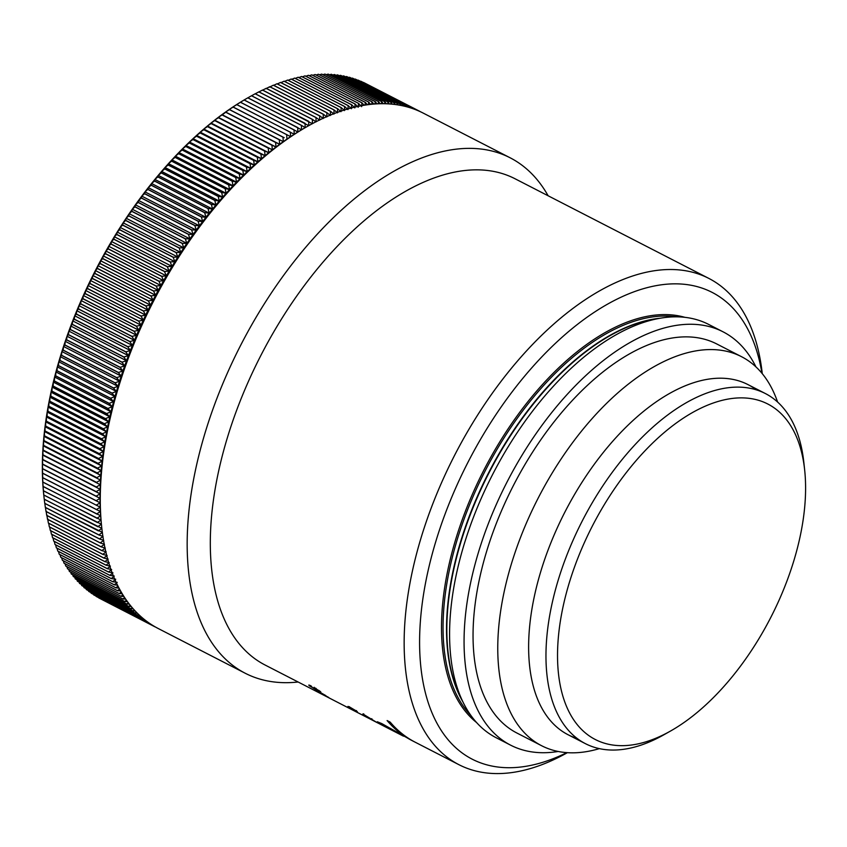 <?xml version="1.0" encoding="UTF-8"?>
<svg xmlns="http://www.w3.org/2000/svg" width="847" height="847" viewBox="0 0 847 847"><rect width="100%" height="100%" fill="white"/><g stroke="black" fill="none" stroke-linecap="round" stroke-linejoin="round"><path stroke-width="1.27" d="M81.672 299.298A287.038 152.534 -62.8 0 1 83.355 295.518L82.9 298.631A289.769 153.985 117.2 0 0 82.837 298.758L81.121 300.547A287.038 152.534 -62.8 0 1 81.672 299.298M583.361 544.917A188.627 100.232 117.2 0 0 567.871 709.447A188.627 100.232 117.2 0 0 670.305 731.162A188.627 100.232 117.2 0 0 779.759 598.617A188.627 100.232 117.2 0 0 804.65 469.884A188.627 100.232 117.2 0 0 714.254 402.674A188.627 100.232 117.2 0 0 583.361 544.917M670.305 731.162L663.635 734.921A196.832 104.594 -62.8 0 1 585.372 743.634A196.832 104.594 -62.8 0 1 572.911 540.577A196.832 104.594 -62.8 0 1 765.381 393.548A196.832 104.594 -62.8 0 1 803.824 462.271L804.65 469.884M585.372 743.634L568.041 734.72A196.832 104.594 -62.8 0 1 555.568 531.662A196.832 104.594 -62.8 0 1 756.318 389.853M558.194 751.469A232.364 123.482 -62.8 0 1 510.593 745.148L496.12 737.705A232.364 123.482 -62.8 0 1 463.563 703.222A232.364 123.482 -62.8 0 1 481.403 497.983A232.364 123.482 -62.8 0 1 661.645 317.985A232.364 123.482 -62.8 0 1 695.726 319.404A232.364 123.482 -62.8 0 1 708.621 324.401L723.105 331.844A232.364 123.482 -62.8 0 1 755.937 366.878M510.201 157.828L423.331 113.159A289.769 153.985 117.2 0 0 308.117 126.002A289.769 153.985 117.2 0 0 139.967 329.621A289.769 153.985 117.2 0 0 101.735 527.395A289.769 153.985 117.2 0 0 158.325 628.569L245.196 673.238A289.769 153.985 -62.8 0 1 226.837 374.289A289.769 153.985 -62.8 0 1 510.201 157.828A289.769 153.985 -62.8 0 1 548.125 195.773M82.837 298.758L136.388 326.286A289.769 153.985 -62.8 0 1 136.441 326.169L141.015 325.174A287.038 152.534 117.2 0 0 139.332 328.954A287.038 152.534 117.2 0 0 138.781 330.203L81.121 300.547L80.656 303.734A289.769 153.985 117.2 0 0 80.603 303.861L134.154 331.389A289.769 153.985 -62.8 0 1 134.207 331.272L80.656 303.734M134.207 331.272L138.77 330.224A287.038 152.534 -62.8 0 1 138.781 330.203L136.388 326.286M138.77 330.224A287.038 152.534 117.2 0 0 136.6 335.264L78.93 305.619A287.038 152.534 -62.8 0 1 81.111 300.579L138.77 330.224M132.026 336.386L78.475 308.859A289.769 153.985 117.2 0 0 78.422 308.986L131.973 336.513A289.769 153.985 -62.8 0 1 132.026 336.386L136.589 335.285A287.038 152.534 -62.8 0 1 136.6 335.264L134.154 331.389M80.603 303.861L78.919 305.64L136.589 335.285A287.038 152.534 117.2 0 0 134.461 340.346L76.802 310.69A287.038 152.534 -62.8 0 1 78.919 305.64L78.475 308.859M129.898 341.521L76.357 313.993A289.769 153.985 117.2 0 0 76.304 314.11L129.856 341.648A289.769 153.985 -62.8 0 1 129.898 341.521L134.451 340.367A287.038 152.534 -62.8 0 1 134.461 340.346L131.973 336.513M78.422 308.986L76.791 310.722L134.451 340.367A287.038 152.534 117.2 0 0 132.397 345.438L74.727 315.783A287.038 152.534 -62.8 0 1 76.791 310.722L76.357 313.993M127.844 346.667L74.292 319.128A289.769 153.985 117.2 0 0 74.24 319.255L127.791 346.794A289.769 153.985 -62.8 0 1 127.844 346.667L132.386 345.46A287.038 152.534 -62.8 0 1 132.397 345.438L129.856 341.648M125.832 351.812L130.364 350.552L72.715 320.886A287.038 152.534 -62.8 0 1 74.716 315.804L132.386 345.46A287.038 152.534 117.2 0 0 130.374 350.531A287.038 152.534 -62.8 0 1 130.374 350.531A287.038 152.534 117.2 0 0 128.426 355.634L70.756 325.989A287.038 152.534 -62.8 0 1 72.704 320.907L72.291 324.285A289.769 153.985 117.2 0 0 72.239 324.412L125.79 351.939A289.769 153.985 -62.8 0 1 125.832 351.812L72.291 324.285M123.895 356.979L70.343 329.441A289.769 153.985 117.2 0 0 70.301 329.568L123.842 357.095A289.769 153.985 -62.8 0 1 123.895 356.979L128.416 355.666A287.038 152.534 -62.8 0 1 128.426 355.634L125.79 351.939M122.01 362.135L126.521 360.769L68.861 331.103A287.038 152.534 -62.8 0 1 70.746 326.01L128.416 355.666A287.038 152.534 117.2 0 0 126.531 360.748A287.038 152.534 -62.8 0 1 126.531 360.748A287.038 152.534 117.2 0 0 124.689 365.862L67.029 336.217A287.038 152.534 -62.8 0 1 68.851 331.124L68.459 334.607A289.769 153.985 117.2 0 0 68.416 334.724L121.968 362.262A289.769 153.985 -62.8 0 1 122.01 362.135L68.459 334.607M120.189 367.302L66.638 339.763A289.769 153.985 117.2 0 0 66.595 339.891L120.147 367.429A289.769 153.985 -62.8 0 1 120.189 367.302L124.689 365.883A287.038 152.534 -62.8 0 1 124.689 365.862L121.968 362.262M43.822 495.442A287.038 152.534 -62.8 0 1 43.79 495.209A287.038 152.534 -62.8 0 1 43.726 494.595A287.038 152.534 -62.8 0 1 43.324 490.413A287.038 152.534 -62.8 0 1 42.985 486.178A287.038 152.534 -62.8 0 1 42.721 481.879L42.721 481.858A287.038 152.534 -62.8 0 1 42.53 477.539L42.53 477.517A287.038 152.534 -62.8 0 1 42.403 473.134L42.403 473.113A287.038 152.534 -62.8 0 1 42.35 468.687L42.35 468.666A287.038 152.534 -62.8 0 1 42.371 464.198L42.371 464.177A287.038 152.534 -62.8 0 1 42.456 459.656A287.038 152.534 -62.8 0 1 42.615 455.061A287.038 152.534 -62.8 0 1 42.837 450.435L42.848 450.413A287.038 152.534 -62.8 0 1 43.144 445.766L43.144 445.744A287.038 152.534 -62.8 0 1 43.515 441.054L43.515 441.033A287.038 152.534 -62.8 0 1 43.949 436.311A287.038 152.534 -62.8 0 1 44.457 431.525L44.457 431.504A287.038 152.534 -62.8 0 1 45.039 426.708L45.039 426.687A287.038 152.534 -62.8 0 1 45.685 421.859L45.685 421.827A287.038 152.534 -62.8 0 1 46.405 416.968L46.405 416.946A287.038 152.534 -62.8 0 1 47.188 412.066L47.199 412.044A287.038 152.534 -62.8 0 1 48.046 407.121L48.046 407.1A287.038 152.534 -62.8 0 1 48.967 402.166A287.038 152.534 -62.8 0 1 49.962 397.179L49.973 397.158A287.038 152.534 -62.8 0 1 51.021 392.172A287.038 152.534 -62.8 0 1 52.154 387.143A287.038 152.534 -62.8 0 1 53.34 382.103A287.038 152.534 -62.8 0 1 54.6 377.042L54.61 377.021A287.038 152.534 -62.8 0 1 55.934 371.971L55.934 371.949A287.038 152.534 -62.8 0 1 57.321 366.889L57.331 366.867A287.038 152.534 -62.8 0 1 58.782 361.796A287.038 152.534 -62.8 0 1 60.306 356.693A287.038 152.534 -62.8 0 1 61.884 351.579A287.038 152.534 -62.8 0 1 63.536 346.465L63.546 346.444A287.038 152.534 -62.8 0 1 65.251 341.352A287.038 152.534 -62.8 0 1 67.019 336.238L124.689 365.883A287.038 152.534 117.2 0 0 122.921 370.975A287.038 152.534 -62.8 0 1 122.921 370.975A287.038 152.534 117.2 0 0 121.206 376.1A287.038 152.534 -62.8 0 1 121.206 376.1A287.038 152.534 117.2 0 0 119.565 381.214L61.895 351.558L61.545 355.253A289.769 153.985 117.2 0 0 61.513 355.38L115.054 382.908A289.769 153.985 -62.8 0 1 115.097 382.791L61.545 355.253M115.097 382.791L119.554 381.235A287.038 152.534 -62.8 0 1 119.565 381.214L116.685 377.751L63.144 350.224A289.769 153.985 117.2 0 1 63.186 350.097L116.727 377.624L121.206 376.121L63.536 346.465L63.186 350.097M63.144 350.224L61.895 351.558L119.554 381.235A287.038 152.534 117.2 0 0 117.977 386.317L60.306 356.672L59.978 360.409A289.769 153.985 117.2 0 0 59.946 360.536L113.487 388.064A289.769 153.985 -62.8 0 1 113.53 387.947L59.978 360.409M113.53 387.947L117.966 386.338A287.038 152.534 -62.8 0 1 117.977 386.317L115.054 382.908M61.513 355.38L60.306 356.672L117.966 386.338A287.038 152.534 117.2 0 0 116.452 391.42A287.038 152.534 -62.8 0 1 116.452 391.42A287.038 152.534 117.2 0 0 114.991 396.512L57.331 366.867L58.443 365.682L111.984 393.209A289.769 153.985 -62.8 0 1 112.026 393.093L58.475 365.555A289.769 153.985 117.2 0 0 58.443 365.682M110.586 398.228L57.035 370.7A289.769 153.985 117.2 0 0 57.003 370.817L110.555 398.355A289.769 153.985 -62.8 0 1 110.586 398.228L114.991 396.534A287.038 152.534 -62.8 0 1 114.991 396.512L111.984 393.209M57.035 370.7L57.321 366.889L114.991 396.534A287.038 152.534 117.2 0 0 113.604 401.594L55.934 371.949L57.003 370.817M109.21 403.352L55.669 375.824A289.769 153.985 117.2 0 0 55.627 375.952L109.178 403.479A289.769 153.985 -62.8 0 1 109.21 403.352L113.593 401.626A287.038 152.534 -62.8 0 1 113.604 401.594L110.555 398.355M55.669 375.824L55.934 371.971L113.593 401.626A287.038 152.534 117.2 0 0 112.28 406.676L54.61 377.021L55.627 375.952M107.908 408.466L54.356 380.938A289.769 153.985 117.2 0 0 54.324 381.065L107.876 408.593A289.769 153.985 -62.8 0 1 107.908 408.466L112.27 406.698A287.038 152.534 -62.8 0 1 112.28 406.676L109.178 403.479M54.356 380.938L54.6 377.042L112.27 406.698A287.038 152.534 117.2 0 0 111.021 411.727A287.038 152.534 -62.8 0 1 111.021 411.727A287.038 152.534 117.2 0 0 109.824 416.777L52.154 387.121L53.086 386.158A289.769 153.985 117.2 0 1 53.117 386.041L106.669 413.569L111.01 411.758L53.34 382.103L54.324 381.065M105.494 418.651L51.942 391.123A289.769 153.985 117.2 0 0 51.921 391.24L105.462 418.778A289.769 153.985 -62.8 0 1 105.494 418.651L109.814 416.798A287.038 152.534 -62.8 0 1 109.824 416.777L106.637 413.696A289.769 153.985 -62.8 0 1 106.669 413.569M51.942 391.123L52.154 387.121L109.814 416.798A287.038 152.534 117.2 0 0 108.691 421.795A287.038 152.534 -62.8 0 1 108.691 421.795A287.038 152.534 117.2 0 0 107.633 426.803L49.973 397.158L50.809 396.311A289.769 153.985 117.2 0 1 50.841 396.184L104.382 423.722L108.691 421.827L51.021 392.172L51.921 391.24M103.345 428.762L49.804 401.224A289.769 153.985 117.2 0 0 49.782 401.351L103.323 428.878A289.769 153.985 -62.8 0 1 103.345 428.762L107.633 426.835A287.038 152.534 -62.8 0 1 107.633 426.803L104.361 423.839A289.769 153.985 -62.8 0 1 104.382 423.722M49.804 401.224L49.962 397.179L107.633 426.835A287.038 152.534 117.2 0 0 106.637 431.79A287.038 152.534 -62.8 0 1 106.637 431.79A287.038 152.534 117.2 0 0 105.716 436.756L48.046 407.1L48.808 406.369A289.769 153.985 117.2 0 1 48.83 406.253L102.381 433.78L106.637 431.811L48.967 402.166L49.782 401.351M101.481 438.778L47.93 411.25A289.769 153.985 117.2 0 0 47.919 411.367L101.46 438.894A289.769 153.985 -62.8 0 1 101.481 438.778L105.716 436.777A287.038 152.534 -62.8 0 1 105.716 436.756L102.36 433.908A289.769 153.985 -62.8 0 1 102.381 433.78M47.93 411.25L48.046 407.121L105.716 436.777A287.038 152.534 117.2 0 0 104.859 441.689A287.038 152.534 -62.8 0 1 104.859 441.689A287.038 152.534 117.2 0 0 104.075 446.602L46.405 416.946L47.083 416.332A289.769 153.985 117.2 0 1 47.104 416.216L100.655 443.754L104.859 441.711L47.188 412.066L47.104 416.216M99.893 448.688L46.341 421.16A289.769 153.985 117.2 0 0 46.331 421.277L99.872 448.815A289.769 153.985 -62.8 0 1 99.893 448.688L104.075 446.623A287.038 152.534 -62.8 0 1 104.075 446.602L100.634 443.87A289.769 153.985 -62.8 0 1 100.655 443.754M46.341 421.16L46.405 416.968L104.075 446.623A287.038 152.534 117.2 0 0 103.355 451.483A287.038 152.534 -62.8 0 1 103.355 451.483A287.038 152.534 117.2 0 0 102.709 456.332L45.039 426.687L45.643 426.189A289.769 153.985 117.2 0 1 45.653 426.073L99.205 453.6L103.355 451.504L45.685 421.859L45.653 426.073M98.58 458.492L45.029 430.954A289.769 153.985 117.2 0 0 45.018 431.07L98.57 458.608A289.769 153.985 -62.8 0 1 98.58 458.492L102.699 456.353A287.038 152.534 -62.8 0 1 102.709 456.332L99.184 453.727A289.769 153.985 -62.8 0 1 99.205 453.6M45.029 430.954L45.039 426.708L102.699 456.353A287.038 152.534 117.2 0 0 102.127 461.149L44.457 431.504L45.018 431.07M98.03 463.33L44.478 435.803A289.769 153.985 117.2 0 0 44.468 435.919L98.019 463.447A289.769 153.985 -62.8 0 1 98.03 463.33L102.127 461.17A287.038 152.534 -62.8 0 1 102.127 461.149L98.57 458.608M44.478 435.803L44.457 431.525L102.127 461.17A287.038 152.534 117.2 0 0 101.619 465.935A287.038 152.534 -62.8 0 1 101.619 465.935A287.038 152.534 117.2 0 0 101.174 470.678L43.991 440.726A289.769 153.985 117.2 0 1 44.002 440.609L97.553 468.147L101.619 465.956L43.949 436.311L44.468 435.919M97.14 472.922L43.589 445.384A289.769 153.985 117.2 0 0 43.589 445.501L97.13 473.039A289.769 153.985 -62.8 0 1 97.14 472.922L101.174 470.71A287.038 152.534 -62.8 0 1 101.174 470.678L97.543 468.264A289.769 153.985 -62.8 0 1 97.553 468.147M43.589 445.384L43.515 441.054L101.174 470.71A287.038 152.534 117.2 0 0 100.804 475.389L43.589 445.501M96.802 477.655L43.25 450.128A289.769 153.985 117.2 0 0 43.25 450.233L96.791 477.772A289.769 153.985 -62.8 0 1 96.802 477.655L100.804 475.411A287.038 152.534 -62.8 0 1 100.804 475.389L97.13 473.039M43.25 450.128L43.144 445.766L100.804 475.411A287.038 152.534 117.2 0 0 100.507 480.069A287.038 152.534 -62.8 0 1 100.507 480.069A287.038 152.534 117.2 0 0 100.285 484.696A287.038 152.534 -62.8 0 1 100.285 484.696A287.038 152.534 117.2 0 0 100.126 489.28A287.038 152.534 -62.8 0 1 100.126 489.28A287.038 152.534 117.2 0 0 100.031 493.822L42.668 464.188A289.769 153.985 117.2 0 1 42.668 464.082L96.209 491.62L100.126 489.301L42.784 459.582A289.769 153.985 117.2 0 1 42.795 459.476L96.336 487.004L100.274 484.717L42.985 454.934A289.769 153.985 117.2 0 1 42.985 454.818L96.537 482.356L100.507 480.09L42.837 450.435L42.985 454.818M96.156 496.173L42.615 468.645A289.769 153.985 117.2 0 0 42.615 468.751L96.156 496.289A289.769 153.985 -62.8 0 1 96.156 496.173L100.031 493.843A287.038 152.534 -62.8 0 1 100.031 493.822L96.209 491.726A289.769 153.985 -62.8 0 1 96.209 491.62M42.615 468.645L42.371 464.198L100.031 493.843A287.038 152.534 117.2 0 0 100.02 498.322L42.615 468.751M96.177 500.693L42.625 473.155A289.769 153.985 117.2 0 0 42.625 473.272L96.177 500.799A289.769 153.985 -62.8 0 1 96.177 500.693L100.02 498.343A287.038 152.534 -62.8 0 1 100.02 498.322L96.156 496.289M42.625 473.155L42.35 468.687L100.02 498.343A287.038 152.534 117.2 0 0 100.073 502.769A287.038 152.534 -62.8 0 0 100.073 502.79A287.038 152.534 117.2 0 0 100.19 507.162A287.038 152.534 -62.8 0 0 100.19 507.184A287.038 152.534 117.2 0 0 100.391 511.514A287.038 152.534 -62.8 0 1 100.391 511.514A287.038 152.534 117.2 0 0 100.655 515.812A287.038 152.534 -62.8 0 1 100.655 515.812A287.038 152.534 117.2 0 0 100.984 520.047A287.038 152.534 -62.8 0 1 100.984 520.047A287.038 152.534 117.2 0 0 101.386 524.229A287.038 152.534 -62.8 0 1 101.386 524.229A287.038 152.534 117.2 0 0 101.46 524.854L101.735 527.395M577.093 738.415A196.832 104.594 -62.8 0 1 555.568 531.662A196.832 104.594 -62.8 0 1 748.039 384.633L765.381 393.548M599.369 748.632A218.695 116.219 -62.8 0 1 541.561 745.699A218.695 116.219 -62.8 0 1 527.702 520.069A218.695 116.219 -62.8 0 1 741.57 356.714A218.695 116.219 -62.8 0 1 777.588 402.029M541.561 745.699L516.839 732.994A218.695 116.219 -62.8 0 1 502.991 507.364A218.695 116.219 -62.8 0 1 716.848 344.009L741.57 356.714M566.855 752.634A262.432 139.459 -62.8 0 1 455.506 488.433A262.432 139.459 -62.8 0 1 632.931 292.194A262.432 139.459 -62.8 0 1 761.929 373.252M567.395 752.665A273.369 145.271 -62.8 0 1 458.894 764.672A273.369 145.271 -62.8 0 1 441.573 482.642A273.369 145.271 -62.8 0 1 708.897 278.441A273.369 145.271 -62.8 0 1 762.268 373.665M329.123 697.939A273.369 145.271 -62.8 0 1 328.107 697.42A273.369 145.271 -62.8 0 1 328.001 697.367L323.385 694.995A273.369 145.271 -62.8 0 1 322.474 694.519L332.776 699.813A273.369 145.271 -62.8 0 0 333.782 700.342L361.404 714.54A273.369 145.271 -62.8 0 1 360.706 714.18L357.55 712.56A273.369 145.271 -62.8 0 1 356.852 712.179L364.75 716.244A273.369 145.271 -62.8 0 0 366.042 716.933L365.544 716.647M412.256 740.691A273.369 145.271 -62.8 0 1 412.002 740.564L381.669 723.529L377.275 721.76L382.96 725.625L374.967 721.475L362.834 713.968M397.328 733.015L387.587 727.753L397.148 732.771M363.437 713.873C362.103 714.095 363.787 715.524 368.498 718.161L366.243 717.038M371.759 718.701L372.087 719.294M412.002 740.564A273.369 145.271 -62.8 0 1 387.111 720.553L390.202 722.142A273.369 145.271 -62.8 0 0 415.094 742.152L458.894 764.672M354.904 710.665L356.767 711.236L350.499 707.52C348.022 706.271 347.376 706.102 348.583 707.033L354.946 710.569M357.413 711.798L356.767 711.236M347.937 706.44L348.784 706.694M311.76 686.568L310.785 686.568L311.76 686.568A273.369 145.271 -62.8 0 1 310.965 685.879C308.647 684.757 308.202 684.789 309.631 685.985L308.795 685.075M310.785 686.568L313.898 688.537L314.671 688.77L313.845 687.658M313.898 688.537L314.946 688.293L314.11 687.256M313.888 687.626L320.007 691.258C321.278 692.264 320.971 692.306 319.107 691.396A273.369 145.271 -62.8 0 1 318.292 690.76L315.645 688.135M320.007 691.258C321.278 692.264 320.971 692.306 319.107 691.396L319.245 691.173M318.292 690.76L318.98 690.464M315.56 688.325L316.28 689.797M316.27 689.712L309.631 685.985L309.917 685.519M319.584 692.454A273.369 145.271 -62.8 0 0 320.367 692.973L319.044 692.295A273.369 145.271 -62.8 0 1 318.271 691.777L315.762 690.496A273.369 145.271 -62.8 0 1 314.989 689.966L317.498 691.258A273.369 145.271 -62.8 0 1 314.904 689.394L325.386 695.355A273.369 145.271 -62.8 0 0 325.926 695.715L319.647 692.359M319.7 692.867A273.369 145.271 -62.8 0 0 322.686 694.604L321.489 693.989A273.369 145.271 -62.8 0 1 317.636 691.713L327.937 697.007A273.369 145.271 -62.8 0 0 328.805 697.547L319.743 692.793M333.189 700.035A273.369 145.271 -62.8 0 1 332.596 699.728A273.369 145.271 -62.8 0 1 332.49 699.675L329.197 697.97A273.369 145.271 -62.8 0 0 329.292 698.034A273.369 145.271 -62.8 0 0 329.398 698.087M328.107 697.42L265.047 665.001A273.369 145.271 -62.8 0 1 247.737 382.971A273.369 145.271 -62.8 0 1 515.061 178.77L708.897 278.441M298.112 682.004A289.769 153.985 -62.8 0 1 245.196 673.238M510.593 745.148A232.364 123.482 -62.8 0 1 495.876 505.426A232.364 123.482 -62.8 0 1 723.105 331.844M308.117 126.002L305.894 127.251A287.038 152.534 117.2 0 0 305.164 127.664L304.994 127.579M301.458 125.335L247.917 97.807A289.769 153.985 117.2 0 0 247.822 97.85L301.373 125.388A289.769 153.985 -62.8 0 1 301.458 125.335L305.142 127.675A287.038 152.534 -62.8 0 1 305.164 127.664L305.036 123.302L251.495 95.764A289.769 153.985 117.2 0 1 251.58 95.722L308.774 125.663L308.7 121.312L255.159 93.773A289.769 153.985 117.2 0 1 255.243 93.731L312.405 123.726M305.142 127.675A287.038 152.534 117.2 0 0 301.521 129.782A287.038 152.534 -62.8 0 1 301.521 129.782A287.038 152.534 117.2 0 0 297.879 131.973A287.038 152.534 -62.8 0 1 297.879 131.973A287.038 152.534 117.2 0 0 294.237 134.26A287.038 152.534 -62.8 0 1 294.237 134.26A287.038 152.534 117.2 0 0 290.585 136.642A287.038 152.534 -62.8 0 1 290.585 136.642A287.038 152.534 117.2 0 0 286.942 139.099A287.038 152.534 -62.8 0 1 286.942 139.099A287.038 152.534 117.2 0 0 283.29 141.65A287.038 152.534 -62.8 0 1 283.29 141.65A287.038 152.534 117.2 0 0 279.648 144.286L221.978 114.631A287.038 152.534 -62.8 0 1 225.609 112.016L225.821 112.175A289.769 153.985 117.2 0 0 225.736 112.249L279.288 139.776A289.769 153.985 -62.8 0 1 279.372 139.713L225.821 112.175M275.688 142.412L222.147 114.885A289.769 153.985 117.2 0 0 222.052 114.948L275.603 142.476A289.769 153.985 -62.8 0 1 275.688 142.412L279.626 144.297A287.038 152.534 -62.8 0 1 279.648 144.286L279.288 139.776M138.739 321.077L85.187 293.538A289.769 153.985 117.2 0 0 85.134 293.665L138.675 321.193A289.769 153.985 -62.8 0 1 138.739 321.077L143.312 320.145A287.038 152.534 117.2 0 0 141.025 325.153A287.038 152.534 -62.8 0 0 141.015 325.174L83.366 295.497A287.038 152.534 -62.8 0 1 85.653 290.489A287.038 152.534 -62.8 0 1 88.003 285.471L88.014 285.45A287.038 152.534 -62.8 0 1 90.407 280.473A287.038 152.534 -62.8 0 1 92.863 275.508A287.038 152.534 -62.8 0 1 95.372 270.553L95.393 270.532A287.038 152.534 -62.8 0 1 97.934 265.63L97.945 265.609A287.038 152.534 -62.8 0 1 100.549 260.738L100.56 260.717A287.038 152.534 -62.8 0 1 103.207 255.879L103.218 255.847A287.038 152.534 -62.8 0 1 105.917 251.04A287.038 152.534 -62.8 0 1 108.67 246.244L108.681 246.223A287.038 152.534 -62.8 0 1 111.476 241.48L111.486 241.459A287.038 152.534 -62.8 0 1 114.313 236.747L114.324 236.726A287.038 152.534 -62.8 0 1 117.204 232.057L117.214 232.036A287.038 152.534 -62.8 0 1 120.136 227.409L120.147 227.388A287.038 152.534 -62.8 0 1 123.111 222.803L123.122 222.782A287.038 152.534 -62.8 0 1 126.118 218.24L126.139 218.219A287.038 152.534 -62.8 0 1 129.178 213.719A287.038 152.534 -62.8 0 1 132.259 209.251L132.28 209.23A287.038 152.534 -62.8 0 1 135.393 204.826A287.038 152.534 -62.8 0 1 138.548 200.453L138.569 200.443A287.038 152.534 -62.8 0 1 141.756 196.144A287.038 152.534 -62.8 0 1 144.985 191.877L144.996 191.856A287.038 152.534 -62.8 0 1 148.246 187.663L148.257 187.642A287.038 152.534 -62.8 0 1 151.539 183.513L151.549 183.492A287.038 152.534 -62.8 0 1 154.863 179.416L154.874 179.395A287.038 152.534 -62.8 0 1 158.22 175.382A287.038 152.534 -62.8 0 1 161.597 171.412A287.038 152.534 -62.8 0 1 164.996 167.505A287.038 152.534 -62.8 0 1 168.426 163.662L168.447 163.64A287.038 152.534 -62.8 0 1 171.888 159.882A287.038 152.534 -62.8 0 1 175.361 156.166A287.038 152.534 -62.8 0 1 178.855 152.524A287.038 152.534 -62.8 0 1 182.37 148.956L182.391 148.934A287.038 152.534 -62.8 0 1 185.906 145.451L185.927 145.44A287.038 152.534 -62.8 0 1 189.463 142.021A287.038 152.534 -62.8 0 1 193.021 138.675L193.042 138.654A287.038 152.534 -62.8 0 1 196.61 135.393L196.62 135.372A287.038 152.534 -62.8 0 1 200.199 132.185A287.038 152.534 -62.8 0 1 203.809 129.062A287.038 152.534 -62.8 0 1 207.42 126.023L207.441 126.002A287.038 152.534 -62.8 0 1 211.051 123.048A287.038 152.534 -62.8 0 1 214.683 120.168L214.693 120.158A287.038 152.534 -62.8 0 1 218.314 117.362A287.038 152.534 -62.8 0 1 221.956 114.652L279.626 144.297A287.038 152.534 117.2 0 0 275.995 147.007L218.473 117.669A289.769 153.985 117.2 0 0 218.378 117.733L271.929 145.271A289.769 153.985 -62.8 0 1 272.014 145.197L218.473 117.669M272.014 145.197L275.984 147.018A287.038 152.534 -62.8 0 1 275.995 147.007L275.603 142.476M222.052 114.948L218.335 117.352L275.984 147.018A287.038 152.534 117.2 0 0 272.363 149.803A287.038 152.534 -62.8 0 1 272.363 149.803A287.038 152.534 117.2 0 0 268.732 152.693L211.136 123.493A289.769 153.985 117.2 0 0 211.051 123.556L264.592 151.094A289.769 153.985 -62.8 0 1 264.688 151.02L211.136 123.493M264.688 151.02L268.711 152.704A287.038 152.534 -62.8 0 1 268.732 152.693L268.255 148.14L214.715 120.602A289.769 153.985 117.2 0 1 214.799 120.539L272.342 149.824L214.799 120.539M214.715 120.602L211.062 123.037L268.711 152.704A287.038 152.534 117.2 0 0 265.1 155.657L207.441 126.002L211.051 123.556M261.024 154.059L207.483 126.521A289.769 153.985 117.2 0 0 207.399 126.595L260.94 154.133A289.769 153.985 -62.8 0 1 261.024 154.059L265.09 155.668A287.038 152.534 -62.8 0 1 265.1 155.657L264.592 151.094M207.483 126.521L265.09 155.668A287.038 152.534 117.2 0 0 261.49 158.696L203.841 129.633A289.769 153.985 117.2 0 0 203.746 129.707L257.297 157.246A289.769 153.985 -62.8 0 1 257.382 157.171L203.841 129.633M257.382 157.171L261.469 158.717A287.038 152.534 -62.8 0 1 261.49 158.696L260.94 154.133M207.399 126.595L203.82 129.051L261.469 158.717A287.038 152.534 117.2 0 0 257.88 161.819A287.038 152.534 -62.8 0 1 257.88 161.819A287.038 152.534 117.2 0 0 254.291 165.027L196.62 135.372L200.114 132.905L253.666 160.432A289.769 153.985 -62.8 0 1 253.751 160.358L200.199 132.831A289.769 153.985 117.2 0 0 200.114 132.905M250.13 163.63L196.578 136.102A289.769 153.985 117.2 0 0 196.493 136.176L250.045 163.715A289.769 153.985 -62.8 0 1 250.13 163.63L254.269 165.038A287.038 152.534 -62.8 0 1 254.291 165.027L253.666 160.432M196.578 136.102L196.61 135.393L254.269 165.038A287.038 152.534 117.2 0 0 250.712 168.309L193.042 138.654L196.493 136.176M246.519 166.975L192.968 139.448A289.769 153.985 117.2 0 0 192.883 139.522L246.435 167.06A289.769 153.985 -62.8 0 1 246.519 166.975L250.691 168.32A287.038 152.534 -62.8 0 1 250.712 168.309L250.045 163.715M192.968 139.448L193.021 138.675L250.691 168.32A287.038 152.534 117.2 0 0 247.144 171.655L189.474 142.01L189.379 142.868A289.769 153.985 117.2 0 0 189.294 142.952L242.835 170.48A289.769 153.985 -62.8 0 1 242.93 170.395L189.379 142.868M242.93 170.395L247.123 171.676A287.038 152.534 -62.8 0 1 247.144 171.655L246.435 167.06M192.883 139.522L189.474 142.01L247.123 171.676A287.038 152.534 117.2 0 0 243.587 175.085L185.927 145.44L189.294 142.952M239.352 173.9L185.8 146.362A289.769 153.985 117.2 0 0 185.715 146.446L239.267 173.984A289.769 153.985 -62.8 0 1 239.352 173.9L243.576 175.107A287.038 152.534 -62.8 0 1 243.587 175.085L242.835 170.48M185.8 146.362L185.906 145.451L243.576 175.107A287.038 152.534 117.2 0 0 240.05 178.59L182.391 148.934L185.715 146.446M235.784 177.468L182.243 149.93A289.769 153.985 117.2 0 0 182.158 150.025L235.699 177.552A289.769 153.985 -62.8 0 1 235.784 177.468L240.04 178.601A287.038 152.534 -62.8 0 1 240.05 178.59L239.267 173.984M182.243 149.93L182.37 148.956L240.04 178.601A287.038 152.534 117.2 0 0 236.535 182.158A287.038 152.534 -62.8 0 1 236.535 182.158A287.038 152.534 117.2 0 0 233.041 185.8A287.038 152.534 -62.8 0 1 233.041 185.8A287.038 152.534 117.2 0 0 229.569 189.516L171.899 159.861L171.687 161.068A289.769 153.985 117.2 0 0 171.602 161.152L225.143 188.69A289.769 153.985 -62.8 0 1 225.228 188.595L171.687 161.068M225.228 188.595L229.548 189.527A287.038 152.534 -62.8 0 1 229.569 189.516L228.648 184.911L175.096 157.373A289.769 153.985 117.2 0 1 175.181 157.288L228.732 184.815L233.031 185.821L175.361 156.166L175.181 157.288M175.096 157.373L171.899 159.861L229.548 189.527A287.038 152.534 117.2 0 0 226.117 193.296L168.447 163.64L171.602 161.152M221.755 192.449L168.204 164.911A289.769 153.985 117.2 0 0 168.13 165.006L221.67 192.534A289.769 153.985 -62.8 0 1 221.755 192.449L226.096 193.307A287.038 152.534 -62.8 0 1 226.117 193.296L225.143 188.69M168.204 164.911L168.426 163.662L226.096 193.307A287.038 152.534 117.2 0 0 222.687 197.139L165.017 167.484L164.752 168.828A289.769 153.985 117.2 0 0 164.678 168.924L218.219 196.451A289.769 153.985 -62.8 0 1 218.304 196.356L164.752 168.828M218.304 196.356L222.666 197.15A287.038 152.534 -62.8 0 1 222.687 197.139L221.67 192.534M168.13 165.006L165.017 167.484L222.666 197.15A287.038 152.534 117.2 0 0 219.278 201.046A287.038 152.534 -62.8 0 1 219.278 201.046A287.038 152.534 117.2 0 0 215.9 205.016A287.038 152.534 -62.8 0 1 215.9 205.016A287.038 152.534 117.2 0 0 212.544 209.05A287.038 152.534 -62.8 0 1 212.544 209.05A287.038 152.534 117.2 0 0 209.22 213.148L151.549 183.492L154.482 181.046L208.034 208.574A289.769 153.985 -62.8 0 1 208.108 208.478L154.567 180.951A289.769 153.985 117.2 0 0 154.482 181.046M204.773 212.639L151.221 185.112A289.769 153.985 117.2 0 0 151.147 185.207L204.688 212.745A289.769 153.985 -62.8 0 1 204.773 212.639L209.209 213.158A287.038 152.534 -62.8 0 1 209.22 213.148L208.034 208.574M151.221 185.112L151.539 183.513L209.209 213.158A287.038 152.534 117.2 0 0 205.927 217.298A287.038 152.534 -62.8 0 1 205.927 217.298A287.038 152.534 117.2 0 0 202.666 221.501L144.996 191.856L147.833 189.432L201.374 216.959A289.769 153.985 -62.8 0 1 201.459 216.864L147.907 189.326A289.769 153.985 117.2 0 0 147.833 189.432M198.177 221.141L144.636 193.603A289.769 153.985 117.2 0 0 144.551 193.709L198.103 221.236A289.769 153.985 -62.8 0 1 198.177 221.141L202.645 221.522A287.038 152.534 -62.8 0 1 202.666 221.501L201.374 216.959M144.636 193.603L144.985 191.877L202.645 221.522A287.038 152.534 117.2 0 0 199.437 225.768A287.038 152.534 -62.8 0 1 199.437 225.768A287.038 152.534 117.2 0 0 196.229 230.088L138.569 200.443L141.311 198.039L194.852 225.577A289.769 153.985 -62.8 0 1 194.937 225.471L141.385 197.933A289.769 153.985 117.2 0 0 141.311 198.039M191.718 229.855L138.177 202.327A289.769 153.985 117.2 0 0 138.103 202.433L191.644 229.96A289.769 153.985 -62.8 0 1 191.718 229.855L196.218 230.109A287.038 152.534 -62.8 0 1 196.229 230.088L194.852 225.577M138.177 202.327L138.548 200.453L196.218 230.109A287.038 152.534 117.2 0 0 193.074 234.46A287.038 152.534 -62.8 0 1 193.074 234.46A287.038 152.534 117.2 0 0 189.94 238.875L132.28 209.23L134.927 206.869L188.468 234.397A289.769 153.985 -62.8 0 1 188.542 234.291L135.001 206.763A289.769 153.985 117.2 0 0 134.927 206.869M185.408 238.78L131.857 211.252A289.769 153.985 117.2 0 0 131.783 211.358L185.334 238.886A289.769 153.985 -62.8 0 1 185.408 238.78L189.929 238.896A287.038 152.534 -62.8 0 1 189.94 238.875L188.468 234.397M131.857 211.252L132.259 209.251L189.929 238.896A287.038 152.534 117.2 0 0 186.848 243.354L129.189 213.698L128.765 215.784A289.769 153.985 117.2 0 0 128.691 215.89L182.232 243.428A289.769 153.985 -62.8 0 1 182.306 243.322L128.765 215.784M182.306 243.322L186.838 243.375A287.038 152.534 -62.8 0 1 186.848 243.354L185.334 238.886M131.783 211.358L129.189 213.698L186.838 243.375A287.038 152.534 117.2 0 0 183.799 247.864L126.139 218.219L128.691 215.89M179.246 247.896L125.695 220.368A289.769 153.985 117.2 0 0 125.621 220.474L179.172 248.012A289.769 153.985 -62.8 0 1 179.246 247.896L183.788 247.885A287.038 152.534 -62.8 0 1 183.799 247.864L182.232 243.428M125.695 220.368L126.118 218.24L183.788 247.885A287.038 152.534 117.2 0 0 180.792 252.427L123.122 222.782L125.621 220.474M176.218 252.533L122.677 224.995A289.769 153.985 117.2 0 0 122.603 225.111L176.155 252.639A289.769 153.985 -62.8 0 1 176.218 252.533L180.771 252.448A287.038 152.534 -62.8 0 1 180.792 252.427L179.172 248.012M122.677 224.995L123.111 222.803L180.771 252.448A287.038 152.534 117.2 0 0 177.817 257.033L120.147 227.388L122.603 225.111M173.243 257.202L119.692 229.664A289.769 153.985 117.2 0 0 119.628 229.781L173.169 257.308A289.769 153.985 -62.8 0 1 173.243 257.202L177.806 257.054A287.038 152.534 -62.8 0 1 177.817 257.033L176.155 252.639M119.692 229.664L120.136 227.409L177.806 257.054A287.038 152.534 117.2 0 0 174.884 261.691L117.214 232.036L119.628 229.781M170.3 261.914L116.759 234.386A289.769 153.985 117.2 0 0 116.685 234.492L170.236 262.03A289.769 153.985 -62.8 0 1 170.3 261.914L174.874 261.712A287.038 152.534 -62.8 0 1 174.884 261.691L173.169 257.308M116.759 234.386L117.204 232.057L174.874 261.712A287.038 152.534 117.2 0 0 171.994 266.371A287.038 152.534 -62.8 0 1 171.994 266.371A287.038 152.534 117.2 0 0 169.146 271.104L111.486 241.459L113.794 239.246L167.335 266.784A289.769 153.985 -62.8 0 1 167.41 266.667L113.858 239.14A289.769 153.985 117.2 0 0 113.794 239.246M164.562 271.464L111.01 243.925A289.769 153.985 117.2 0 0 110.946 244.042L164.487 271.58A289.769 153.985 -62.8 0 1 164.562 271.464L169.135 271.125A287.038 152.534 -62.8 0 1 169.146 271.104L167.335 266.784M111.01 243.925L111.476 241.48L169.135 271.125A287.038 152.534 117.2 0 0 166.351 275.868L108.681 246.223L110.946 244.042M161.756 276.291L108.204 248.753A289.769 153.985 117.2 0 0 108.141 248.87L161.692 276.408A289.769 153.985 -62.8 0 1 161.756 276.291L166.34 275.889A287.038 152.534 -62.8 0 1 166.351 275.868L164.487 271.58M108.204 248.753L108.67 246.244L166.34 275.889A287.038 152.534 117.2 0 0 163.598 280.664A287.038 152.534 -62.8 0 1 163.598 280.664A287.038 152.534 117.2 0 0 160.888 285.503L103.218 255.847L105.388 253.729L158.929 281.268A289.769 153.985 -62.8 0 1 158.992 281.151L105.451 253.613A289.769 153.985 117.2 0 0 105.388 253.729M156.282 286.042L102.741 258.515A289.769 153.985 117.2 0 0 102.678 258.631L156.219 286.159A289.769 153.985 -62.8 0 1 156.282 286.042L160.877 285.524A287.038 152.534 -62.8 0 1 160.888 285.503L158.929 281.268M102.741 258.515L103.207 255.879L160.877 285.524A287.038 152.534 117.2 0 0 158.23 290.373L100.56 260.717L102.678 258.631M153.625 290.976L100.084 263.438A289.769 153.985 117.2 0 0 100.02 263.555L153.561 291.093A289.769 153.985 -62.8 0 1 153.625 290.976L158.22 290.394A287.038 152.534 -62.8 0 1 158.23 290.373L156.219 286.159M100.084 263.438L100.549 260.738L158.22 290.394A287.038 152.534 117.2 0 0 155.615 295.264L97.945 265.609L100.02 263.555M151.01 295.931L97.469 268.393A289.769 153.985 117.2 0 0 97.405 268.51L150.957 296.048A289.769 153.985 -62.8 0 1 151.01 295.931L155.604 295.285A287.038 152.534 -62.8 0 1 155.615 295.264L153.561 291.093M97.469 268.393L97.934 265.63L155.604 295.285A287.038 152.534 117.2 0 0 153.053 300.187A287.038 152.534 -62.8 0 1 153.053 300.187A287.038 152.534 117.2 0 0 150.544 305.132A287.038 152.534 -62.8 0 1 150.544 305.132A287.038 152.534 117.2 0 0 148.087 310.108A287.038 152.534 -62.8 0 1 148.087 310.108A287.038 152.534 117.2 0 0 145.673 315.105L88.014 285.45L89.877 283.533L143.429 311.071A289.769 153.985 -62.8 0 1 143.492 310.944L89.941 283.417A289.769 153.985 117.2 0 0 89.877 283.533M141.089 316.005L87.537 288.467A289.769 153.985 117.2 0 0 87.485 288.594L141.025 316.122A289.769 153.985 -62.8 0 1 141.089 316.005L145.663 315.126A287.038 152.534 -62.8 0 1 145.673 315.105L143.429 311.071M87.537 288.467L88.003 285.471L145.663 315.126A287.038 152.534 117.2 0 0 143.323 320.113L85.663 290.468L85.187 293.538M87.485 288.594L85.663 290.468L143.312 320.145A287.038 152.534 -62.8 0 1 143.323 320.113L141.025 316.122M322.527 693.841L317.159 690.76A273.369 145.271 -62.8 0 0 318.811 691.935L322.569 693.746M314.173 688.071L314.946 688.293M354.194 710.188L349.589 707.541L354.194 710.188M356.449 710.612L355.835 710.601M349.44 706.694L349.589 707.541M390.022 722.046L387.958 720.988M414.829 742.014A273.369 145.271 -62.8 0 1 414.575 741.887L412.51 740.829A273.369 145.271 -62.8 0 1 387.873 721.115M414.575 741.887A273.369 145.271 -62.8 0 1 389.938 722.173M381.997 723.698L377.868 722.099L383.49 725.9L403.479 736.181L381.965 723.751M363.861 714.148L363.829 714.201C362.855 714.55 364.581 715.959 369.006 718.425L377.042 722.586L363.427 714.307L363.691 713.841M361.711 714.677L361.701 714.699A273.369 145.271 -62.8 0 0 362.41 715.059L365.237 716.52M365.068 716.414L365.057 716.424A273.369 145.271 -62.8 0 1 364.454 716.107L361.701 714.699M118.421 372.468A289.769 153.985 -62.8 0 0 118.389 372.585L64.838 345.057A289.769 153.985 117.2 0 1 64.88 344.93L118.421 372.468L122.91 371.007L65.251 341.352L64.88 344.93M136.441 326.169L82.9 298.631M145.949 305.915A289.769 153.985 -62.8 0 0 145.885 306.042L92.334 278.504A289.769 153.985 117.2 0 1 92.397 278.388L145.949 305.915L150.533 305.153L92.863 275.508L92.397 278.388M148.458 300.907A289.769 153.985 -62.8 0 0 148.394 301.024L94.843 273.496A289.769 153.985 117.2 0 1 94.906 273.38L148.458 300.907L153.042 300.209L95.372 270.553L94.906 273.38M211.485 204.381A289.769 153.985 -62.8 0 0 211.401 204.476L157.849 176.938A289.769 153.985 117.2 0 1 157.934 176.843L211.485 204.381L215.879 205.038L158.22 175.382L157.934 176.843M214.884 200.337A289.769 153.985 -62.8 0 0 214.799 200.432L161.248 172.904A289.769 153.985 117.2 0 1 161.332 172.799L214.884 200.337L219.257 201.067L161.597 171.412L161.332 172.799M232.247 181.11A289.769 153.985 -62.8 0 0 232.163 181.194L178.622 153.667A289.769 153.985 117.2 0 1 178.706 153.572L232.247 181.11L236.525 182.179L178.855 152.524L178.706 153.572M283.057 137.098A289.769 153.985 -62.8 0 0 282.962 137.161L229.421 109.623A289.769 153.985 117.2 0 1 229.505 109.559L284.211 137.701M286.741 134.567A289.769 153.985 -62.8 0 0 286.646 134.631L233.105 107.093A289.769 153.985 117.2 0 1 233.19 107.04L289.896 136.282M290.426 132.121A289.769 153.985 -62.8 0 0 290.33 132.185L236.789 104.647A289.769 153.985 117.2 0 1 236.874 104.594L293.845 134.059M294.1 129.771A289.769 153.985 -62.8 0 0 294.015 129.824L240.474 102.296A289.769 153.985 117.2 0 1 240.559 102.243L297.604 131.836M297.784 127.505A289.769 153.985 -62.8 0 0 297.699 127.558L244.148 100.031A289.769 153.985 117.2 0 1 244.232 99.978L301.32 129.665M312.448 119.363A289.769 153.985 -62.8 0 0 312.363 119.406L258.811 91.878A289.769 153.985 117.2 0 1 258.896 91.836L312.448 119.363L316.016 121.894M316.09 117.553A289.769 153.985 -62.8 0 0 316.005 117.595L262.454 90.068A289.769 153.985 117.2 0 1 262.549 90.026L316.09 117.553L319.626 120.147L319.637 115.891L266.096 88.353A289.769 153.985 117.2 0 1 266.18 88.31L319.721 115.848L323.215 118.506M323.353 114.229A289.769 153.985 -62.8 0 0 323.258 114.271L269.717 86.733A289.769 153.985 117.2 0 1 269.801 86.701L323.353 114.229L326.804 116.95M326.953 112.704A289.769 153.985 -62.8 0 0 326.868 112.746L273.327 85.208A289.769 153.985 117.2 0 1 273.412 85.176L326.953 112.704L330.362 115.488M330.552 111.285A289.769 153.985 -62.8 0 0 330.468 111.317L276.916 83.779A289.769 153.985 117.2 0 1 277.001 83.747L330.552 111.285L333.919 114.123L334.036 109.983L280.495 82.455A289.769 153.985 117.2 0 1 280.579 82.424L334.131 109.951L337.455 112.852L337.604 108.744L284.052 81.217A289.769 153.985 117.2 0 1 284.137 81.185L337.688 108.723L340.97 111.677M341.225 107.58A289.769 153.985 -62.8 0 0 341.14 107.611L287.588 80.073A289.769 153.985 117.2 0 1 287.673 80.052L341.225 107.58L344.464 110.597L344.665 106.574L291.114 79.036A289.769 153.985 117.2 0 1 291.199 79.015L344.74 106.542L347.937 109.612L348.159 105.631L294.608 78.093A289.769 153.985 117.2 0 1 294.692 78.072L348.244 105.61L351.399 108.734L351.632 104.784L298.091 77.246A289.769 153.985 117.2 0 1 298.176 77.236L351.717 104.763L354.829 107.94L355.084 104.033L301.543 76.505A289.769 153.985 117.2 0 1 301.617 76.484L355.168 104.022L358.228 107.251L358.514 103.387L304.962 75.859A289.769 153.985 117.2 0 1 305.047 75.838L358.588 103.376L360.854 105.833M361.987 102.826A289.769 153.985 -62.8 0 0 361.913 102.847L308.361 75.309A289.769 153.985 117.2 0 1 308.446 75.298L361.987 102.826L364.146 105.25M365.364 102.381A289.769 153.985 -62.8 0 0 365.279 102.392L311.738 74.864A289.769 153.985 117.2 0 1 311.812 74.854L365.364 102.381L367.418 104.763M368.699 102.042A289.769 153.985 -62.8 0 0 368.625 102.042L315.073 74.515A289.769 153.985 117.2 0 1 315.158 74.504L368.699 102.042L370.658 104.372M372.013 101.788A289.769 153.985 -62.8 0 0 371.928 101.799L318.387 74.261A289.769 153.985 117.2 0 1 318.461 74.261L372.013 101.788L373.866 104.065M375.295 101.651A289.769 153.985 -62.8 0 0 375.21 101.651L321.669 74.113A289.769 153.985 117.2 0 1 321.744 74.113L375.295 101.651L377.031 103.863M378.535 101.598A289.769 153.985 -62.8 0 0 378.461 101.598L324.909 74.07A289.769 153.985 117.2 0 1 324.983 74.07L378.535 101.598L380.176 103.747M381.743 101.651A289.769 153.985 -62.8 0 0 381.669 101.651L328.117 74.113A289.769 153.985 117.2 0 1 328.202 74.123L381.743 101.651L383.278 103.715M384.919 101.809A289.769 153.985 -62.8 0 0 384.845 101.799L331.293 74.271A289.769 153.985 117.2 0 1 331.378 74.271L384.919 101.809L386.348 103.789M388.064 102.053A289.769 153.985 -62.8 0 0 387.99 102.053L334.438 74.515A289.769 153.985 117.2 0 1 334.512 74.525L388.064 102.053L389.376 103.948M391.155 102.413A289.769 153.985 -62.8 0 0 391.081 102.402L337.54 74.864A289.769 153.985 117.2 0 1 337.614 74.875L391.155 102.413L392.362 104.192M394.226 102.858A289.769 153.985 -62.8 0 0 394.151 102.847L340.6 75.319A289.769 153.985 117.2 0 1 340.674 75.33L394.226 102.858L395.316 104.53M397.243 103.408A289.769 153.985 -62.8 0 0 397.169 103.398L343.628 75.87A289.769 153.985 117.2 0 1 343.691 75.881L397.243 103.408L398.228 104.964M400.218 104.065A289.769 153.985 -62.8 0 0 400.155 104.043L346.603 76.516A289.769 153.985 117.2 0 1 346.677 76.526L400.218 104.065L401.097 105.473M403.161 104.816A289.769 153.985 -62.8 0 0 403.087 104.795L349.546 77.257A289.769 153.985 117.2 0 1 349.61 77.278L403.161 104.816L403.924 106.087M406.052 105.663A289.769 153.985 -62.8 0 0 405.988 105.642L352.437 78.104A289.769 153.985 117.2 0 1 352.511 78.125L406.052 105.663L406.698 106.775M408.9 106.606A289.769 153.985 -62.8 0 0 408.836 106.584L355.285 79.046A289.769 153.985 117.2 0 1 355.359 79.078L408.9 106.606L409.44 107.548M411.706 107.654A289.769 153.985 -62.8 0 0 411.642 107.622L358.09 80.094A289.769 153.985 117.2 0 1 358.165 80.116L412.129 108.416M414.469 108.797A289.769 153.985 -62.8 0 0 414.395 108.765L360.854 81.227A289.769 153.985 117.2 0 1 360.917 81.259L414.765 109.358M417.179 110.036A289.769 153.985 -62.8 0 0 417.105 110.004L363.564 82.466A289.769 153.985 117.2 0 1 363.628 82.498L417.359 110.385M420.091 111.582L419.837 111.37A289.769 153.985 -62.8 0 0 419.773 111.338L366.179 83.811M106.637 413.696L53.086 386.158M104.361 423.839L50.809 396.311M102.36 433.908L48.808 406.369M100.634 443.87L47.083 416.332M99.184 453.727L45.643 426.189M97.543 468.264L43.991 440.726M42.985 454.934L96.526 482.462A289.769 153.985 -62.8 0 1 96.537 482.356M42.784 459.582L96.336 487.12A289.769 153.985 -62.8 0 1 96.336 487.004M96.209 491.726L42.668 464.188M96.272 505.267A289.769 153.985 -62.8 0 1 96.262 505.161L42.721 477.623A289.769 153.985 117.2 0 0 42.721 477.729L100.19 507.162M96.431 509.682A289.769 153.985 -62.8 0 1 96.42 509.576L42.879 482.038A289.769 153.985 117.2 0 0 42.879 482.144L99.999 511.334M96.664 514.044A289.769 153.985 -62.8 0 1 96.653 513.938L43.112 486.4A289.769 153.985 117.2 0 0 43.112 486.506L100.38 515.685M96.96 518.343A289.769 153.985 -62.8 0 1 96.96 518.248L43.409 490.709A289.769 153.985 117.2 0 0 43.419 490.815L100.782 519.963M97.341 522.599A289.769 153.985 -62.8 0 1 97.331 522.493L43.779 494.966A289.769 153.985 117.2 0 0 43.79 495.061L101.227 524.166M97.786 526.792A289.769 153.985 -62.8 0 1 97.776 526.696L44.224 499.158A289.769 153.985 117.2 0 0 44.235 499.264L101.735 528.306M98.305 530.921A289.769 153.985 -62.8 0 1 98.284 530.825L44.743 503.298A289.769 153.985 117.2 0 0 44.753 503.393L102.413 532.424L98.877 534.902L45.325 507.374A289.769 153.985 117.2 0 0 45.336 507.469L98.887 534.997A289.769 153.985 -62.8 0 1 98.877 534.902M99.544 539.01A289.769 153.985 -62.8 0 1 99.523 538.914L45.982 511.387A289.769 153.985 117.2 0 0 45.992 511.482L99.544 539.01L103.705 540.375L100.253 542.863L46.701 515.336A289.769 153.985 117.2 0 0 46.723 515.431L100.274 542.959A289.769 153.985 -62.8 0 1 100.253 542.863M101.068 546.844A289.769 153.985 -62.8 0 1 101.047 546.749L47.496 519.222A289.769 153.985 117.2 0 0 47.517 519.306L101.068 546.844L105.282 548.062L101.905 550.571L48.364 523.033A289.769 153.985 117.2 0 0 48.385 523.128L101.936 550.656A289.769 153.985 -62.8 0 1 101.905 550.571M102.868 554.404A289.769 153.985 -62.8 0 1 102.847 554.319L49.295 526.781A289.769 153.985 117.2 0 0 49.317 526.876L102.868 554.404L107.135 555.494M103.874 558.088A289.769 153.985 -62.8 0 1 103.842 557.993L50.301 530.466A289.769 153.985 117.2 0 0 50.322 530.55L103.874 558.088L108.162 559.105L104.912 561.603L51.371 534.076A289.769 153.985 117.2 0 0 51.392 534.161L104.943 561.688A289.769 153.985 -62.8 0 1 104.912 561.603M106.076 565.224A289.769 153.985 -62.8 0 1 106.055 565.14L52.503 537.612A289.769 153.985 117.2 0 0 52.535 537.697L106.076 565.224L110.417 566.114L107.262 568.612L53.71 541.074A289.769 153.985 117.2 0 0 53.742 541.159L107.283 568.686A289.769 153.985 -62.8 0 1 107.262 568.612M108.564 572.074A289.769 153.985 -62.8 0 1 108.532 572L54.981 544.462A289.769 153.985 117.2 0 0 55.013 544.547L108.564 572.074L112.937 572.826M109.898 575.388A289.769 153.985 -62.8 0 1 109.866 575.314L56.326 547.776A289.769 153.985 117.2 0 0 56.357 547.861L109.898 575.388L114.303 576.066L111.275 578.543L57.723 551.016A289.769 153.985 117.2 0 0 57.765 551.09L111.306 578.628A289.769 153.985 -62.8 0 1 111.275 578.543M112.778 581.783A289.769 153.985 -62.8 0 1 112.746 581.709L59.195 554.171A289.769 153.985 117.2 0 0 59.237 554.245L112.778 581.783L116.092 582.185M114.313 584.854A289.769 153.985 -62.8 0 1 114.281 584.79L60.73 557.252A289.769 153.985 117.2 0 0 60.772 557.326L114.313 584.854L117.532 585.203M115.923 587.85A289.769 153.985 -62.8 0 1 115.88 587.786L62.339 560.248A289.769 153.985 117.2 0 0 62.371 560.322L115.923 587.85L119.046 588.136M117.585 590.772A289.769 153.985 -62.8 0 1 117.542 590.698L64.001 563.17A289.769 153.985 117.2 0 0 64.044 563.234L117.585 590.772L120.613 590.994M119.311 593.599A289.769 153.985 -62.8 0 1 119.268 593.535L65.727 565.997A289.769 153.985 117.2 0 0 65.77 566.071L119.311 593.599L122.233 593.779M121.11 596.341A289.769 153.985 -62.8 0 1 121.057 596.277L67.516 568.75A289.769 153.985 117.2 0 0 67.559 568.813L121.11 596.341L123.916 596.468M122.963 599.009A289.769 153.985 -62.8 0 1 122.91 598.945L69.369 571.407A289.769 153.985 117.2 0 0 69.412 571.471L122.963 599.009L125.652 599.094M124.869 601.582A289.769 153.985 -62.8 0 1 124.827 601.518L71.275 573.991A289.769 153.985 117.2 0 0 71.328 574.054L124.869 601.582L127.442 601.624M126.849 604.07A289.769 153.985 -62.8 0 1 126.796 604.017L73.255 576.479A289.769 153.985 117.2 0 0 73.297 576.542L126.849 604.07L129.284 604.08M128.882 606.473A289.769 153.985 -62.8 0 1 128.829 606.42L75.288 578.882A289.769 153.985 117.2 0 0 75.341 578.935L128.882 606.473L131.179 606.441M130.978 608.781A289.769 153.985 -62.8 0 1 130.925 608.728L77.384 581.201A289.769 153.985 117.2 0 0 77.426 581.254L130.978 608.781L133.117 608.728M133.127 611.005A289.769 153.985 -62.8 0 1 133.074 610.952L79.533 583.424A289.769 153.985 117.2 0 0 79.586 583.477L133.127 611.005L135.118 610.92M135.34 613.133A289.769 153.985 -62.8 0 1 135.287 613.09L81.736 585.552A289.769 153.985 117.2 0 0 81.788 585.605L135.34 613.133L137.161 613.037M137.606 615.176A289.769 153.985 -62.8 0 1 137.553 615.134L84.001 587.596A289.769 153.985 117.2 0 0 84.054 587.649L137.606 615.176L139.257 615.07M139.924 617.124A289.769 153.985 -62.8 0 1 139.871 617.082L86.32 589.544A289.769 153.985 117.2 0 0 86.383 589.597L139.924 617.124L141.396 617.008M142.307 618.977A289.769 153.985 -62.8 0 1 142.243 618.935L88.702 591.407A289.769 153.985 117.2 0 0 88.755 591.45L142.307 618.977L143.577 618.861M144.731 620.745A289.769 153.985 -62.8 0 1 144.678 620.703L91.127 593.165A289.769 153.985 117.2 0 0 91.19 593.207L144.731 620.745L145.8 620.629M147.219 622.407A289.769 153.985 -62.8 0 1 147.156 622.376L93.604 594.838A289.769 153.985 117.2 0 0 93.668 594.88L148.066 622.312M149.75 623.985A289.769 153.985 -62.8 0 1 149.686 623.943L96.145 596.415A289.769 153.985 117.2 0 0 96.209 596.447L150.374 623.9M152.344 625.457A289.769 153.985 -62.8 0 1 152.28 625.425L98.728 597.897A289.769 153.985 117.2 0 0 98.792 597.929L152.725 625.404M155.107 626.822L154.98 626.844A289.769 153.985 -62.8 0 1 154.916 626.812L101.344 599.242M112.026 393.093L116.441 391.441L58.782 361.775L58.475 365.555M113.487 388.064L116.452 391.42L58.782 361.775L59.946 360.536M118.389 372.585L121.206 376.1L63.546 346.444L64.838 345.057M120.147 367.429L122.921 370.975L65.251 341.33L66.595 339.891M68.416 334.724L67.019 336.238L66.638 339.763M123.842 357.095L126.531 360.748L68.861 331.103L70.301 329.568M72.239 324.412L70.746 326.01L70.343 329.441M127.791 346.794L130.374 350.531L72.715 320.886L74.24 319.255M76.304 314.11L74.716 315.804L74.292 319.128M138.675 321.193L141.025 325.153L83.366 295.497L85.134 293.665M143.492 310.944L148.077 310.129L90.417 280.452L89.941 283.417M145.885 306.042L148.087 310.108L90.417 280.452L92.334 278.504M148.394 301.024L150.544 305.132L92.874 275.487L94.843 273.496M150.957 296.048L153.053 300.187L95.393 270.532L97.405 268.51M158.992 281.151L163.587 280.696L105.928 251.019L105.451 253.613M161.692 276.408L163.598 280.664L105.928 251.019L108.141 248.87M167.41 266.667L171.983 266.403L114.313 236.747L113.858 239.14M170.236 262.03L171.994 266.371L114.324 236.726L116.685 234.492M188.542 234.291L193.052 234.481L135.404 204.805L135.001 206.763M191.644 229.96L193.074 234.46L135.404 204.805L138.103 202.433M194.937 225.471L199.416 225.789L141.767 196.123L141.385 197.933M198.103 221.236L199.437 225.768L141.767 196.123L144.551 193.709M201.459 216.864L205.906 217.319L148.246 187.663L147.907 189.326M204.688 212.745L205.927 217.298L148.257 187.642L151.147 185.207M208.108 208.478L212.533 209.071L154.863 179.416L154.567 180.951M211.401 204.476L212.544 209.05L154.874 179.395L157.849 176.938M214.799 200.432L215.9 205.016L158.23 175.361L161.248 172.904M218.219 196.451L219.278 201.046L161.608 171.39L164.678 168.924M232.163 181.194L233.041 185.8L175.371 156.155L178.622 153.667M235.699 177.552L236.535 182.158L178.876 152.513L182.158 150.025M253.751 160.358L257.869 161.841L200.22 132.174L200.199 132.831M257.297 157.246L257.88 161.819L200.22 132.174L203.746 129.707M271.929 145.271L272.363 149.803L214.693 120.158L218.378 117.733M225.736 112.249L222.147 114.885M279.372 139.713L225.62 112.005A287.038 152.534 -62.8 0 1 229.251 109.464L229.505 109.559M282.962 137.161L283.29 141.65L225.62 112.005L229.421 109.623M229.431 109.528L229.272 109.454A287.038 152.534 -62.8 0 1 232.904 106.997L233.19 107.04M229.272 109.454L233.105 107.093M232.957 107.008L232.925 106.987A287.038 152.534 -62.8 0 1 236.557 104.626L236.874 104.594M232.925 106.987L236.789 104.647M240.474 102.296L236.567 104.615A287.038 152.534 -62.8 0 1 240.199 102.339L240.559 102.243M240.199 102.339L240.22 102.328A287.038 152.534 -62.8 0 1 243.841 100.137L244.232 99.978M240.22 102.328L244.148 100.031M243.841 100.137L243.862 100.126A287.038 152.534 -62.8 0 1 247.483 98.03L247.917 97.807M243.862 100.126L247.822 97.85M248.235 97.606L247.493 98.019A287.038 152.534 -62.8 0 1 248.235 97.606A287.038 152.534 -62.8 0 1 248.51 97.447M249.145 97.087L251.495 95.764M251.125 95.997L255.159 93.773M254.756 94.07L258.811 91.878M258.367 92.238L262.454 90.068M261.977 90.491L266.096 88.353M265.566 88.84L269.717 86.733M269.155 87.294L273.327 85.208M273.719 85.335L276.916 83.779M277.371 83.938L280.495 82.455M280.992 82.635L284.052 81.217M284.613 81.428L287.588 80.073M288.202 80.327L291.114 79.036M291.781 79.311L294.608 78.093M295.338 78.4L298.091 77.246M298.875 77.596L301.543 76.505M302.39 76.876L304.962 75.859M305.873 76.272L308.361 75.309M309.335 75.754L311.738 74.864M312.776 75.351L315.073 74.515M316.185 75.034L318.387 74.261M319.573 74.822L321.669 74.113M322.919 74.716L324.909 74.07M326.243 74.705L328.117 74.113M329.536 74.801L331.293 74.271M332.786 75.002L334.438 74.515M336.015 75.298L337.54 74.864M339.202 75.69L340.6 75.319M342.347 76.188L343.628 75.87M345.47 76.791L346.603 76.516M348.541 77.49L349.546 77.257M351.579 78.295L352.437 78.104M354.586 79.195L355.285 79.046M357.54 80.2L358.09 80.094M107.876 408.593L111.021 411.727L53.35 382.082L53.117 386.041M105.462 418.778L108.691 421.795L51.032 392.15L50.841 396.184M103.323 428.878L106.637 431.79L48.978 402.145L48.83 406.253M101.46 438.894L104.859 441.689L47.199 412.044L47.919 411.367M99.872 448.815L103.355 451.483L45.685 421.827L46.331 421.277M98.019 463.447L101.619 465.935L43.949 436.29L44.002 440.609M96.791 477.772L43.25 450.233M96.526 482.462L42.615 455.04L42.795 459.476M96.336 487.12L42.456 459.635L42.668 464.082M42.541 473.208L42.721 477.623M42.562 477.549L42.879 482.038M42.731 481.89L43.112 486.4M43.409 490.709L43.112 486.506M43.779 494.966L43.419 490.815M43.875 495.961L44.224 499.158M44.203 498.724L44.743 503.298M44.743 502.79L45.325 507.374M45.367 506.792L45.982 511.387M46.045 510.741L46.701 515.336M46.797 514.616L47.496 519.222M47.623 518.428L48.364 523.033M48.703 523.287L49.295 526.781M49.687 527.067L50.301 530.466M50.746 530.773L51.371 534.076M51.868 534.404L52.503 537.612M53.065 537.972L53.71 541.074M54.324 541.466L54.981 544.462M55.658 544.875L56.326 547.776M57.067 548.221L57.723 551.016M58.528 551.492L59.195 554.171M60.063 554.679L60.73 557.252M61.672 557.792L62.339 560.248M63.334 560.82L64.001 563.17M65.071 563.763L65.727 565.997M66.871 566.632L67.516 568.75M68.745 569.417L69.369 571.407M70.672 572.117L71.275 573.991M72.662 574.742L73.255 576.479M74.716 577.273L75.288 578.882M76.844 579.708L77.384 581.201M79.025 582.069L79.533 583.424M81.259 584.335L81.736 585.552M83.567 586.516L84.001 587.596M85.928 588.612L86.32 589.544M88.353 590.613L88.702 591.407M90.841 592.519L91.127 593.165M286.646 134.631L286.942 139.099M290.33 132.185L290.585 136.642M294.015 129.824L294.237 134.26M297.699 127.558L297.879 131.973M301.373 125.388L301.521 129.782M312.363 119.406L312.416 123.726M316.005 117.595L316.037 121.883M323.258 114.271L323.236 118.495M326.868 112.746L326.815 116.939M330.468 111.317L330.383 115.478M341.14 107.611L340.981 111.666M361.913 102.847L361.627 106.658M365.279 102.392L365.068 105.102M368.625 102.042L368.403 104.636M371.928 101.799L371.717 104.266M375.21 101.651L374.988 103.98M378.461 101.598L378.238 103.8M381.669 101.651L381.446 103.726M384.845 101.799L384.633 103.736M387.99 102.053L387.778 103.853M391.081 102.402L390.891 104.054M394.151 102.847L393.961 104.361M397.169 103.398L396.989 104.763M400.155 104.043L399.985 105.272M403.087 104.795L402.939 105.864M405.988 105.642L405.851 106.553M408.836 106.584L408.72 107.336M411.642 107.622L411.547 108.225M96.177 500.799L100.073 502.769M96.262 505.161L100.073 502.79L97.723 501.583M96.42 509.576L100.19 507.184L99.523 506.845M96.653 513.938L100.391 511.535M96.96 518.248L100.655 515.823M97.331 522.493L100.984 520.069M97.776 526.696L101.396 524.251M98.284 530.825L101.873 528.38M98.887 534.997L103.027 536.426M99.523 538.914L103.027 536.447M100.274 542.959L104.467 544.25L101.047 546.749M101.936 550.656L106.171 551.81L102.847 554.319M103.842 557.993L107.135 555.505M104.943 561.688L109.252 562.641M106.055 565.14L109.263 562.662M107.283 568.686L111.645 569.502L108.532 572M109.866 575.314L112.947 572.837M111.306 578.628L115.721 579.232L112.746 581.709M114.281 584.79L117.225 582.334M115.88 587.786L117.955 586.039M117.542 590.698L119.522 589.014M119.268 593.535L121.142 591.926M121.057 596.277L122.826 594.742M122.91 598.945L124.573 597.484M124.827 601.518L126.383 600.142M126.796 604.017L128.246 602.715M128.829 606.42L130.173 605.203M130.925 608.728L132.153 607.606M133.074 610.952L134.197 609.925M135.287 613.09L136.293 612.148M137.553 615.134L138.442 614.297M139.871 617.082L140.644 616.341M142.243 618.935L142.91 618.31M144.678 620.703L145.218 620.173M463.563 703.222L460.567 697.261A228.139 121.237 -62.8 0 1 489.037 472.785A228.139 121.237 -62.8 0 1 655.049 319.023L661.645 317.985M462.758 701.623A227.991 121.153 -62.8 0 1 488.698 472.605A227.991 121.153 -62.8 0 1 659.877 318.26M471.197 715.874A227.991 121.153 -62.8 0 1 485.215 470.816A227.991 121.153 -62.8 0 1 676.372 316.831M476.575 722.533A229.082 121.735 -62.8 0 1 483.542 470.763A229.082 121.735 -62.8 0 1 684.164 317.127A229.082 121.735 -62.8 0 1 684.916 317.329M332.596 699.728L329.292 698.034"/></g></svg>
